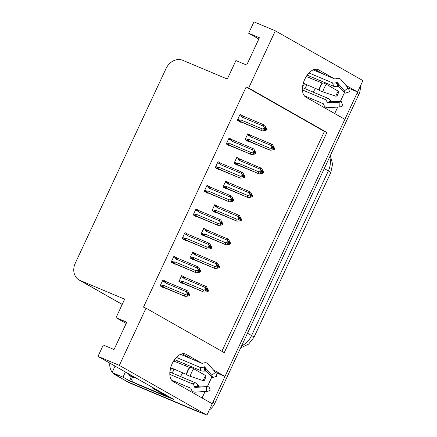 <?xml version="1.0" encoding="UTF-8"?>
<svg xmlns="http://www.w3.org/2000/svg" width="437" height="437" viewBox="0 0 437 437"><rect width="100%" height="100%" fill="white"/><g stroke="black" fill="none" stroke-linecap="round" stroke-linejoin="round"><path stroke-width="0.66" d="M182.797 372.756A15.093 8.549 -67.2 0 1 180.388 376.486M174.297 381.283A15.093 8.549 -67.2 0 1 173.221 381.583M305.856 97.145A15.093 8.549 112.8 0 0 306.932 96.845M313.023 92.054A15.093 8.549 112.8 0 0 315.427 88.323M334.381 78.802L318.622 69.849A15.093 8.549 112.8 0 0 318.103 69.592A15.093 8.549 112.8 0 0 304.573 79.725A15.093 8.549 112.8 0 0 305.884 97.161L344.869 119.317L224.973 376.437L213.207 369.751M211.847 377.022L207.673 385.969M205.095 391.497L202.074 397.976M201.747 363.234L185.987 354.281A15.093 8.549 112.8 0 0 185.468 354.025A15.093 8.549 112.8 0 0 171.938 364.158A15.093 8.549 112.8 0 0 173.249 381.599L212.24 403.755L206.925 415.15L127.746 381.856A14.148 11.635 119.6 0 1 126.725 381.354A14.148 11.635 119.6 0 0 127.746 381.856L198.043 411.692L129.609 382.916A14.148 11.635 119.6 0 1 128.593 382.413L115.051 374.717A14.148 11.635 119.6 0 1 112.888 373.04M275.332 30.83L253.979 21.85L248.664 33.245L259.414 37.768L246.676 65.08L235.925 60.563L227.311 79.042L182.737 60.301A14.148 11.635 -60.4 0 0 166.022 68.587L75.301 263.134A14.148 11.635 -60.4 0 0 79.059 279.953A14.148 11.635 -60.4 0 0 80.08 280.456L124.649 299.198L116.029 317.683L126.779 322.2L114.041 349.518L103.29 344.995L97.981 356.395L119.334 365.376L146.002 308.178L224.257 352.648L326.914 132.493L248.664 88.023L275.332 30.83L362.923 80.605L357.608 92.005L345.842 85.313M348.125 88.012L357.608 92.005M334.709 113.544L337.73 107.06M340.308 101.531L344.482 92.584M215.49 372.45L224.973 376.437M135.94 383.577L129.543 380.884L130.969 377.83M97.981 356.395L173.899 399.538L166.759 396.534M115.057 366.097L112.041 372.559L123.005 377.169L125.419 371.991M123.005 377.169L129.543 380.884M112.041 372.559L118.58 376.273L116.073 375.219A14.148 11.635 119.6 0 1 115.051 374.717M112.189 372.242A14.148 11.635 119.6 0 1 109.829 363.125M119.334 365.376L206.925 415.15M116.029 317.683L126.195 323.456M248.664 33.245L258.83 39.024M221.881 351.299L324.407 131.439L246.157 86.968L143.494 307.124L146.002 308.178M246.157 86.968L248.664 88.023M324.407 131.439L326.914 132.493M242.983 115.996L240.093 114.357L237.307 120.333L240.579 122.191L240.711 121.907M231.954 139.643L229.07 138.005L226.284 143.975L229.551 145.832L229.682 145.548M209.902 186.932L207.018 185.293L204.232 191.269L207.499 193.127L207.63 192.843M198.879 210.579L195.989 208.941L193.203 214.917L196.47 216.774L196.606 216.49M187.85 234.227L184.966 232.588L182.18 238.564L185.446 240.421L185.578 240.132M176.821 257.874L173.937 256.229L171.151 262.205L174.418 264.063L174.554 263.779M220.931 163.291L218.041 161.646L215.255 167.622L218.527 169.48L218.658 169.195M165.798 281.521L162.914 279.877L160.122 285.853L163.394 287.71L163.525 287.426M250.729 135.355L247.845 133.717L245.059 139.693L248.325 141.55L248.456 141.26M239.7 159.002L236.816 157.358L234.03 163.334L237.296 165.191L237.433 164.907M217.648 206.291L214.764 204.653L211.978 210.629L215.244 212.486L215.381 212.202M206.625 229.938L203.735 228.3L200.949 234.276L204.221 236.133L204.352 235.849M195.596 253.586L192.712 251.947L189.926 257.917L193.192 259.775L193.323 259.491M228.677 182.644L225.792 181.005L223.001 186.981L226.273 188.839L226.404 188.555M184.572 277.233L181.683 275.589L178.897 281.565L182.169 283.422L182.3 283.138M323.631 74.279L314.908 69.325A15.093 8.549 112.8 0 1 317 71.493M317.896 81.429A15.093 8.549 112.8 0 0 318.169 79.78M190.996 358.717L182.273 353.757A15.093 8.549 -67.2 0 1 184.365 355.926M185.534 364.212A15.093 8.549 -67.2 0 1 185.261 365.867M357.542 91.972A14.148 11.635 119.6 0 1 356.953 93.409L212.895 402.346A14.148 11.635 119.6 0 1 212.174 403.717M360.296 86.242A14.148 11.635 119.6 0 1 358.821 94.474L214.764 403.406A14.148 11.635 119.6 0 1 209.339 409.972M200.179 412.315A14.148 11.635 119.6 0 1 198.043 411.692M206.444 288.66L207.313 289.026L206.379 288.496L206.674 290.053L205.428 290.545L206.357 291.075L207.608 290.583L208.542 291.113L206.794 291.807L203.926 292.107L181.672 282.526C180.852 282.062 180.863 281.701 181.705 281.455L179.405 280.483M207.608 290.583L208.542 291.113M179.858 282.111L203.926 292.107M206.685 290.026L208.7 290.763L206.472 286.639L184.037 276.987M184.217 277.063C183.354 276.725 183.103 276.938 183.458 277.697L183.851 278.473L205.264 287.48L205.903 289.174L206.832 289.704M205.903 289.174L203.992 290.212L182.573 281.204L181.705 281.455M202.85 291.495L203.992 290.212M205.74 289.523L206.674 290.053M182.803 283.061A3.206 1.819 -67.2 0 1 182.573 281.204M185.348 277.599A3.206 1.819 112.8 0 0 183.851 278.473M208.7 290.763L207.766 290.234L207.313 289.026M205.264 287.48L205.401 286.033M206.739 289.906L207.766 290.234M206.635 290.07L207.646 290.496M208.662 290.856L207.728 290.326M162.378 281.018L164.683 281.985L165.077 282.761L186.49 291.769L186.626 290.321L187.697 290.927L189.931 295.051L187.91 294.314M189.887 295.144L188.953 294.609L188.544 293.314L187.61 292.785L188.063 293.992L187.129 293.462L186.965 293.811L187.899 294.341L186.654 294.833L187.588 295.363L188.871 294.784L189.767 295.401L188.019 296.089L185.151 296.39L164.028 287.349A3.206 1.819 -67.2 0 1 163.804 285.492L162.93 285.743L160.63 284.771M187.965 294.194L188.953 294.609M189.931 295.051L188.997 294.522M188.833 294.871L189.767 295.401M188.871 294.784L187.861 294.358M187.67 292.948L188.544 293.314M164.683 281.985C164.328 281.226 164.58 281.013 165.443 281.352L165.262 281.275M165.077 282.761A3.206 1.819 -67.2 0 1 166.579 281.887L165.443 281.352M186.626 290.321L166.579 281.887M186.49 291.769L187.129 293.462M188.063 293.992L187.899 294.341M164.028 287.349L162.897 286.814C162.078 286.35 162.094 285.989 162.93 285.743M184.081 295.783L185.217 294.5L163.804 285.492M186.965 293.811L185.217 294.5M161.089 286.399L185.151 296.39M217.468 265.013L218.342 265.379L217.407 264.849L217.861 266.057L216.452 266.898L217.386 267.428L218.631 266.936L219.565 267.471L217.817 268.16L214.949 268.46L192.695 258.884C191.881 258.414 191.892 258.059 192.733 257.808L190.428 256.841M218.631 266.936L219.565 267.471M190.887 258.469L214.949 268.46M217.713 266.379L219.729 267.116L217.5 262.998L195.06 253.34M195.246 253.422C194.383 253.083 194.126 253.291 194.481 254.05L194.875 254.831L216.293 263.833L216.927 265.527L217.861 266.057M216.927 265.527L215.015 266.565L193.602 257.562L192.733 257.808M213.879 267.848L215.015 266.565M216.763 265.876L217.697 266.406M193.831 259.42A3.206 1.819 -67.2 0 1 193.602 257.562M196.377 253.957A3.206 1.819 112.8 0 0 194.875 254.831M219.729 267.116L218.795 266.586L218.342 265.379M216.293 263.833L216.424 262.386M217.768 266.264L218.795 266.586M217.659 266.423L218.675 266.849M219.685 267.209L218.751 266.679M228.496 241.366L229.365 241.737L228.436 241.202L228.89 242.409L227.48 243.256L228.414 243.786L229.66 243.294L230.594 243.824L228.846 244.512L225.978 244.813L203.724 235.237C202.905 234.767 202.921 234.412 203.757 234.161L201.457 233.194M229.66 243.294L230.594 243.824M201.91 234.822L225.978 244.813M228.737 242.732L230.752 243.475L228.524 239.35L206.089 229.698M206.269 229.775C205.406 229.436 205.155 229.643 205.51 230.408L205.903 231.184L227.316 240.192L227.956 241.88L228.89 242.409M227.956 241.88L226.044 242.923L204.625 233.915L203.757 234.161M224.902 244.201L226.044 242.923M227.792 242.229L228.726 242.759M204.855 235.772A3.206 1.819 -67.2 0 1 204.625 233.915M207.4 230.31A3.206 1.819 112.8 0 0 205.903 231.184M230.752 243.475L229.824 242.945L229.365 241.737M227.316 240.192L227.453 238.739M228.791 242.617L229.824 242.945M228.688 242.775L229.698 243.201M230.714 243.562L229.78 243.032M239.52 217.724L240.394 218.09L239.46 217.56L239.913 218.768L238.504 219.609L239.438 220.139L240.683 219.647L241.617 220.177L239.869 220.865L237.001 221.166L214.747 211.59C213.933 211.126 213.944 210.765 214.786 210.514L212.48 209.547M240.683 219.647L241.617 220.177M212.939 211.175L237.001 221.166M239.766 219.084L241.781 219.827L239.552 215.703L238.476 215.091L214.605 204.991M217.298 206.127C216.435 205.789 216.178 206.002 216.534 206.761L216.927 207.537L238.345 216.544L238.979 218.232L239.913 218.768M238.979 218.232L237.073 219.276L215.654 210.268L214.786 210.514M235.931 220.559L237.073 219.276M238.815 218.587L239.749 219.117M215.883 212.125A3.206 1.819 -67.2 0 1 215.654 210.268M218.429 206.663A3.206 1.819 112.8 0 0 216.927 207.537M241.781 219.827L240.847 219.298L240.394 218.09M238.345 216.544L238.476 215.091M239.82 218.97L240.847 219.298M239.711 219.128L240.727 219.554M241.737 219.915L240.803 219.385M173.407 257.371L175.712 258.338L176.1 259.119L197.519 268.121L197.655 266.674L198.726 267.28L200.954 271.404L198.939 270.667M200.916 271.497L199.982 270.967L199.567 269.667L198.633 269.137L199.086 270.345L198.152 269.815L197.988 270.164L198.922 270.694L197.677 271.186L198.611 271.716L199.9 271.137L200.791 271.754L199.048 272.448L196.18 272.748L175.057 263.708A3.206 1.819 -67.2 0 1 174.827 261.85L173.959 262.096L171.654 261.129M198.993 270.552L199.982 270.967M200.954 271.404L200.02 270.874M199.856 271.224L200.791 271.754M199.9 271.137L198.89 270.711M198.698 269.301L199.567 269.667M175.712 258.338C175.352 257.579 175.608 257.366 176.472 257.704L176.286 257.628M176.1 259.119A3.206 1.819 -67.2 0 1 177.602 258.24L176.472 257.704M197.655 266.674L177.602 258.24M197.519 268.121L198.152 269.815M199.086 270.345L198.922 270.694M175.057 263.708L173.921 263.172C173.107 262.703 173.118 262.342 173.959 262.096M195.104 272.136L196.246 270.853L174.827 261.85M197.988 270.164L196.246 270.853M172.112 262.752L196.18 272.748M184.43 233.724L186.736 234.691L187.129 235.472L208.542 244.474L208.678 243.027L209.749 243.638L211.983 247.763L209.962 247.02M211.94 247.85L211.005 247.32L210.596 246.026L209.662 245.49L210.115 246.697L209.181 246.168L209.017 246.517L209.951 247.047L208.706 247.539L209.64 248.074L210.929 247.489L211.819 248.112L210.071 248.8L207.204 249.101L186.08 240.06A3.206 1.819 -67.2 0 1 185.856 238.203L184.988 238.449L182.682 237.482M210.017 246.905L211.005 247.32M211.983 247.763L211.049 247.227M210.885 247.582L211.819 248.112M210.929 247.489L209.913 247.063M209.722 245.654L210.596 246.026M186.736 234.691C186.381 233.932 186.632 233.724 187.495 234.063L187.315 233.986M187.129 235.472A3.206 1.819 -67.2 0 1 188.631 234.598L187.495 234.063M208.678 243.027L188.631 234.598M208.542 244.474L209.181 246.168M210.115 246.697L209.951 247.047M186.08 240.06L184.949 239.525C184.135 239.055 184.146 238.7 184.988 238.449M206.133 248.489L207.269 247.205L185.856 238.203M209.017 246.517L207.269 247.205M183.141 239.11L207.204 249.101M195.459 210.077L197.764 211.049L198.152 211.825L219.571 220.832L219.707 219.379L220.778 219.991L223.007 224.115L220.991 223.373M222.968 224.203L222.034 223.673L221.619 222.378L220.685 221.849L221.138 223.05L220.204 222.52L220.046 222.87L220.98 223.405L219.729 223.897L220.663 224.427L221.952 223.842L222.843 224.465L221.1 225.153L218.232 225.454L197.109 216.413A3.206 1.819 -67.2 0 1 196.879 214.556L196.011 214.802L193.706 213.835M221.046 223.258L222.034 223.673M223.007 224.115L222.072 223.586M221.909 223.935L222.843 224.465M221.952 223.842L220.942 223.416M220.751 222.012L221.619 222.378M197.764 211.049C197.409 210.284 197.661 210.077 198.524 210.416L195.831 209.279M198.152 211.825A3.206 1.819 -67.2 0 1 199.654 210.951L198.524 210.416M219.707 219.379L199.654 210.951M219.571 220.832L220.204 222.52M221.138 223.05L220.98 223.405M197.109 216.413L195.973 215.878C195.159 215.408 195.17 215.053 196.011 214.802M217.156 224.842L218.298 223.564L196.879 214.556M220.046 222.87L218.298 223.564M194.165 215.463L218.232 225.454M206.488 186.435L208.788 187.402L209.181 188.178L230.599 197.185L230.731 195.738L231.807 196.344L234.035 200.468L232.02 199.725M233.992 200.556L233.058 200.026L232.648 198.731L231.714 198.201L232.167 199.409L231.233 198.879L231.069 199.228L232.003 199.758L230.758 200.25L231.692 200.78L232.981 200.201L233.871 200.818L232.123 201.506L229.256 201.807L208.132 192.766A3.206 1.819 -67.2 0 1 207.908 190.909L207.04 191.155L204.734 190.188M232.069 199.611L233.058 200.026M234.035 200.468L233.101 199.938M232.937 200.288L233.871 200.818M232.981 200.201L231.965 199.775M231.774 198.365L232.648 198.731M208.788 187.402C208.433 186.643 208.684 186.43 209.547 186.768L209.367 186.692M209.181 188.178A3.206 1.819 -67.2 0 1 210.683 187.304L209.547 186.768M230.731 195.738L210.683 187.304M230.599 197.185L231.233 198.879M232.167 199.409L232.003 199.758M208.132 192.766L207.001 192.231C206.188 191.767 206.198 191.406 207.04 191.155M228.185 201.2L229.321 199.917L207.908 190.909M231.069 199.228L229.321 199.917M205.193 191.816L229.256 201.807M306.255 76.535L322.419 83.112A5.189 1.382 33.8 0 1 326.319 84.281L338.265 91.158L338.544 92.808A6.473 3.665 -67.2 0 0 337.73 94.261A6.473 3.665 -67.2 0 0 337.135 95.84L335.9 96.238A10.849 6.145 -67.2 0 1 336.9 93.594A10.849 6.145 -67.2 0 1 338.265 91.158M308.997 72.968L332.333 82.784A5.189 4.048 -36.1 0 0 336.19 82.631L336.769 82.385A0.47 0.366 143.9 0 1 337.238 82.456L344.4 90.896L348.081 87.952L340.915 79.512A5.189 4.048 -36.1 0 0 335.791 78.742L335.206 78.988A0.47 0.366 143.9 0 1 334.857 79.004L313.176 69.887M309.653 77.966A14.148 8.019 112.8 0 0 309.937 76.317M304.523 88.482A14.148 8.019 112.8 0 0 306.747 85.384L305.61 84.194M304.261 95.725L323.325 103.738A0.47 0.382 93.7 0 1 323.544 104.001L323.735 104.59A5.189 4.195 -86.3 0 0 327.308 107.721A5.189 4.195 -86.3 0 0 327.761 107.721L339.238 106.918L339.123 102.209L327.652 103.012A0.47 0.382 93.7 0 1 327.286 102.728L327.094 102.138A5.189 4.195 -86.3 0 0 324.642 99.27L302.459 89.946M335.9 96.238L322.796 91.836A5.189 0.825 -163.6 0 1 319.185 90.033L303.305 83.227M344.4 90.896A6.473 3.665 -67.2 0 1 345.132 93.228L338.56 86.695L337.446 86.652A5.189 2.813 176.5 0 1 333.393 86.182L307.184 75.159M307.02 75.388A9.434 5.342 -67.2 0 1 306.971 76.836M304.545 83.746A9.434 5.342 -67.2 0 1 302.683 86.073M302.497 87.629L327.766 98.254A5.189 3.217 55.8 0 1 330.787 100.931L331.137 101.471A0.47 0.295 -124.2 0 0 331.546 101.739L341.27 101.51A6.473 3.665 -67.2 0 1 339.456 102.209A6.473 3.665 -67.2 0 1 339.123 102.209M348.081 87.952A10.849 6.145 -67.2 0 1 349.3 91.863L345.132 93.228M341.27 101.51L342.827 105.743A10.849 6.145 -67.2 0 1 339.789 106.912A10.849 6.145 -67.2 0 1 339.238 106.918M173.62 360.973L189.784 367.544A5.189 1.382 33.8 0 1 193.689 368.713L205.63 375.591L205.914 377.246A6.473 3.665 -67.2 0 0 205.095 378.699A6.473 3.665 -67.2 0 0 204.5 380.277L203.265 380.671A10.849 6.145 -67.2 0 1 204.265 378.027A10.849 6.145 -67.2 0 1 205.63 375.591M176.362 357.406L199.698 367.217A5.189 4.048 -36.1 0 0 203.555 367.069L204.134 366.823A0.47 0.366 143.9 0 1 204.603 366.894L211.765 375.334L215.446 372.384L208.28 363.95A5.189 4.048 -36.1 0 0 203.156 363.18L202.577 363.426A0.47 0.366 143.9 0 1 202.222 363.437L180.547 354.32M177.018 362.399A14.148 8.019 112.8 0 0 177.302 360.749M171.888 372.914A14.148 8.019 112.8 0 0 174.112 369.822L172.976 368.626M171.626 380.157L190.69 388.176A0.47 0.382 93.7 0 1 190.914 388.433L191.106 389.023A5.189 4.195 -86.3 0 0 194.673 392.153A5.189 4.195 -86.3 0 0 195.131 392.153L206.603 391.35L206.488 386.647L195.017 387.45A0.47 0.382 93.7 0 1 194.651 387.16L194.46 386.576A5.189 4.195 -86.3 0 0 192.007 383.708L169.824 374.378M203.265 380.671L190.161 376.273A5.189 0.825 -163.6 0 1 186.555 374.471L170.676 367.659M211.765 375.334A6.473 3.665 -67.2 0 1 212.497 377.666L205.925 371.128L204.811 371.089A5.189 2.813 176.5 0 1 200.758 370.614L174.549 359.591M174.385 359.82A9.434 5.342 -67.2 0 1 174.336 361.273M171.91 368.178A9.434 5.342 -67.2 0 1 170.048 370.505M169.867 372.062L195.131 382.686A5.189 3.217 55.8 0 1 198.152 385.368L198.502 385.904A0.47 0.295 -124.2 0 0 198.911 386.177L208.635 385.947A6.473 3.665 -67.2 0 1 206.821 386.641A6.473 3.665 -67.2 0 1 206.488 386.647M215.446 372.384A10.849 6.145 -67.2 0 1 216.67 376.295L212.497 377.666M208.635 385.947L210.192 390.181A10.849 6.145 -67.2 0 1 207.16 391.35A10.849 6.145 -67.2 0 1 206.603 391.35M155.889 389.301A9.434 5.342 112.8 0 0 156.817 390.094L168.485 396.725A9.434 5.342 -67.2 0 1 168.584 396.517M151.77 386.964A9.434 5.342 112.8 0 0 153.234 388.586L164.902 395.217L168.485 396.725M137.327 384.314L134.995 382.987A9.434 7.757 119.6 0 1 134.312 382.654L136.65 383.976A9.434 7.757 -60.4 0 0 137.327 384.314L166.71 396.665A9.434 7.757 119.6 0 1 166.95 396.08M134.312 382.654A9.434 7.757 119.6 0 1 130.783 376.224M166.71 396.665L164.372 395.338A9.434 7.757 119.6 0 1 164.514 394.993M134.995 382.987L164.372 395.338M127.839 373.362A2.36 1.939 -60.4 0 0 128.724 375.05A2.36 1.939 -60.4 0 0 128.893 375.137L136.836 378.475M250.548 194.077L251.422 194.443L250.488 193.913L250.942 195.12L249.532 195.962L250.467 196.492L251.712 196L252.646 196.53L250.898 197.218L248.03 197.519L225.776 187.943C224.957 187.478 224.973 187.118 225.809 186.872L223.509 185.9M251.712 196L252.646 196.53M223.968 187.528L248.03 197.519M250.789 195.437L252.81 196.18L250.576 192.056L228.141 182.404M228.322 182.48C227.458 182.142 227.207 182.355 227.562 183.114L227.956 183.89L249.369 192.897L250.008 194.591L250.942 195.12M250.008 194.591L248.096 195.629L226.683 186.621L225.809 186.872M246.96 196.912L248.096 195.629M249.844 194.94L250.778 195.47M226.907 188.478A3.206 1.819 -67.2 0 1 226.683 186.621M229.458 183.016A3.206 1.819 112.8 0 0 227.956 183.89M252.81 196.18L251.876 195.65L251.422 194.443M249.369 192.897L249.505 191.45M250.843 195.323L251.876 195.65M250.74 195.486L251.75 195.913M252.766 196.273L251.832 195.738M261.572 170.43L262.446 170.796L261.512 170.266L261.965 171.473L260.556 172.315L261.49 172.844L262.735 172.353L263.669 172.883L261.921 173.576L259.054 173.877L236.799 164.301C235.985 163.831 235.996 163.471 236.838 163.225L234.532 162.253M262.735 172.353L263.669 172.883M234.991 163.88L259.054 173.877M261.818 171.796L263.833 172.533L261.605 168.409L239.165 158.757M239.35 158.833C238.487 158.494 238.231 158.707 238.591 159.467L238.979 160.242L260.397 169.25L261.031 170.943L261.965 171.473M261.031 170.943L259.125 171.981L237.706 162.979L236.838 163.225M257.983 173.265L259.125 171.981M260.867 171.293L261.801 171.823M237.936 164.836A3.206 1.819 -67.2 0 1 237.706 162.979M240.481 159.368A3.206 1.819 112.8 0 0 238.979 160.242M263.833 172.533L262.899 172.003L262.446 170.796M260.397 169.25L260.528 167.803M261.872 171.681L262.899 172.003M261.763 171.839L262.779 172.265M263.79 172.626L262.861 172.096M272.601 146.783L273.475 147.149L272.541 146.619L272.994 147.826L271.585 148.667L272.519 149.203L273.764 148.706L274.698 149.241L272.95 149.929L270.082 150.23L247.828 140.654C247.009 140.184 247.025 139.829 247.861 139.578L245.561 138.611M273.764 148.706L274.698 149.241M246.02 140.239L270.082 150.23M272.841 148.148L274.862 148.891L272.628 144.767L271.557 144.155L247.686 134.055M250.374 135.191C249.511 134.853 249.259 135.06 249.614 135.82L250.008 136.601L271.421 145.603L272.06 147.296L272.994 147.826M272.06 147.296L270.148 148.334L248.735 139.332L247.861 139.578M269.012 149.618L270.148 148.334M271.896 147.646L272.83 148.176M248.959 141.189A3.206 1.819 -67.2 0 1 248.735 139.332M251.51 135.727A3.206 1.819 112.8 0 0 250.008 136.601M274.862 148.891L273.928 148.356L273.475 147.149M271.421 145.603L271.557 144.155M272.896 148.034L273.928 148.356M272.792 148.192L273.808 148.618M274.818 148.979L273.884 148.449M217.511 162.788L219.816 163.755L220.21 164.53L241.623 173.538L241.759 172.091L242.83 172.697L245.059 176.821L243.043 176.084M245.02 176.914L244.086 176.379L243.671 175.084L242.737 174.554L243.19 175.761L242.262 175.232L242.098 175.581L243.032 176.111L241.787 176.603L242.715 177.132L244.004 176.553L244.9 177.171L243.152 177.864L240.284 178.159L219.161 169.119A3.206 1.819 -67.2 0 1 218.932 167.262L218.063 167.513L215.758 166.541M243.098 175.964L244.086 176.379M245.059 176.821L244.125 176.291M243.966 176.641L244.9 177.171M244.004 176.553L242.994 176.127M242.803 174.718L243.671 175.084M219.816 163.755C219.461 162.996 219.713 162.782 220.576 163.121L220.395 163.045M220.21 164.53A3.206 1.819 -67.2 0 1 221.706 163.657L220.576 163.121M241.759 172.091L221.706 163.657M241.623 173.538L242.262 175.232M243.19 175.761L243.032 176.111M219.161 169.119L218.03 168.584C217.211 168.119 217.222 167.759 218.063 167.513M239.208 177.553L240.35 176.269L218.932 167.262M242.098 175.581L240.35 176.269M216.217 168.169L240.284 178.159M228.54 139.141L230.84 140.108L231.233 140.889L252.652 149.891L252.783 148.443L253.859 149.055L256.087 153.174L254.072 152.437M256.044 153.267L255.11 152.737L254.7 151.437L253.766 150.907L254.219 152.114L253.285 151.584L253.121 151.934L254.055 152.464L252.81 152.955L253.744 153.485L255.033 152.906L255.924 153.524L254.176 154.217L251.308 154.518L230.19 145.477A3.206 1.819 -67.2 0 1 229.96 143.62L229.092 143.866L226.787 142.899M254.126 152.322L255.11 152.737M256.087 153.174L255.153 152.644M254.99 152.994L255.924 153.524M255.033 152.906L254.017 152.48M253.826 151.071L254.7 151.437M230.84 140.108C230.485 139.348 230.741 139.135 231.599 139.479L231.419 139.398M231.233 140.889A3.206 1.819 -67.2 0 1 232.735 140.009L231.599 139.479M252.783 148.443L232.735 140.009M252.652 149.891L253.285 151.584M254.219 152.114L254.055 152.464M230.19 145.477L229.054 144.942C228.24 144.472 228.251 144.112 229.092 143.866M250.237 153.906L251.373 152.622L229.96 143.62M253.121 151.934L251.373 152.622M227.245 144.527L251.308 154.518M239.563 115.494L241.869 116.466L242.262 117.242L263.675 126.244L263.811 124.796L264.882 125.408L267.111 129.532L265.095 128.789M267.073 129.62L266.138 129.09L265.723 127.795L264.795 127.26L265.248 128.467L264.314 127.937L264.15 128.287L265.084 128.817L263.839 129.308L264.773 129.844L266.057 129.259L266.952 129.882L265.204 130.57L262.337 130.871L241.213 121.83A3.206 1.819 -67.2 0 1 240.984 119.973L240.115 120.219L237.815 119.252M265.15 128.675L266.138 129.09M267.111 129.532L266.182 128.997M266.018 129.352L266.952 129.882M266.057 129.259L265.046 128.833M264.855 127.424L265.723 127.795M241.869 116.466C241.514 115.701 241.765 115.494 242.628 115.832L242.448 115.756M242.262 117.242A3.206 1.819 -67.2 0 1 243.759 116.368L242.628 115.832M263.811 124.796L243.759 116.368M263.675 126.244L264.314 127.937M265.248 128.467L265.084 128.817M241.213 121.83L240.082 121.295C239.263 120.825 239.279 120.47 240.115 120.219M261.26 130.259L262.402 128.981L240.984 119.973M264.15 128.287L262.402 128.981M238.269 120.88L262.337 130.871M317.562 69.401L318.622 69.849M116.073 375.219L129.609 382.916M80.08 280.456L122.223 304.403M184.927 353.833L185.987 354.281M254.012 337.227A16.508 0.918 -155 0 0 251.592 335.523L328.356 170.9A16.508 0.918 25 0 1 330.782 172.604L254.012 337.227L248.631 344.105L240.65 347.885M241.563 345.924A18.867 15.513 -60.4 0 0 251.592 335.523L247.5 333.196M324.265 168.573L328.356 170.9A18.867 15.513 -60.4 0 0 329.733 156.856M358.821 94.474L356.953 93.409M214.764 403.406L212.895 402.346M181.672 282.526L178.979 281.395M181.153 276.73L183.458 277.697M162.897 286.814L160.204 285.683M192.695 258.884L190.002 257.748M192.182 253.083L194.481 254.05M203.724 235.237L201.031 234.106M203.205 229.436L205.51 230.408M214.747 211.59L212.054 210.459M214.234 205.789L216.534 206.761M217.113 206.051L214.605 204.997M173.921 263.172L171.233 262.036M184.949 239.525L182.256 238.394M198.338 210.339L195.831 209.285M195.973 215.878L193.285 214.747M207.001 192.231L204.308 191.1M319.141 89.918A14.306 8.106 -67.2 0 1 320.463 86.428A14.306 8.106 -67.2 0 1 322.266 83.216M319.185 90.033A14.782 8.374 -67.2 0 1 320.55 86.433A14.782 8.374 -67.2 0 1 322.419 83.112M318.966 89.809A14.148 8.019 -67.2 0 1 320.272 86.362A14.148 8.019 -67.2 0 1 322.058 83.183M332.333 82.784A9.434 5.342 -67.2 0 1 333.393 86.182M327.766 98.254A9.434 5.342 -67.2 0 1 324.642 99.27M336.19 82.631A11.16 6.32 -67.2 0 1 337.446 86.652M330.787 100.931A11.16 6.32 -67.2 0 1 327.094 102.138M336.769 82.385A11.635 6.593 -67.2 0 1 338.08 86.581M331.137 101.471A11.635 6.593 -67.2 0 1 327.286 102.728M337.238 82.456A11.755 6.664 -67.2 0 1 338.56 86.695M331.546 101.739A11.755 6.664 -67.2 0 1 328.859 102.93M322.796 91.836A16.136 9.139 -67.2 0 1 326.319 84.281M339.789 106.912L328.591 107.715A16.136 9.139 -67.2 0 1 327.761 107.721M186.506 374.351A14.306 8.106 -67.2 0 1 187.828 370.866A14.306 8.106 -67.2 0 1 189.631 367.648M186.555 374.471A14.782 8.374 -67.2 0 1 187.915 370.866A14.782 8.374 -67.2 0 1 189.784 367.544M186.331 374.247A14.148 8.019 -67.2 0 1 187.642 370.794A14.148 8.019 -67.2 0 1 189.423 367.615M199.698 367.217A9.434 5.342 -67.2 0 1 200.758 370.614M195.131 382.686A9.434 5.342 -67.2 0 1 192.007 383.708M203.555 367.069A11.16 6.32 -67.2 0 1 204.811 371.089M198.152 385.368A11.16 6.32 -67.2 0 1 194.46 386.576M204.134 366.823A11.635 6.593 -67.2 0 1 205.445 371.013M198.502 385.904A11.635 6.593 -67.2 0 1 194.651 387.16M204.603 366.894A11.755 6.664 -67.2 0 1 205.925 371.128M198.911 386.177A11.755 6.664 -67.2 0 1 196.224 387.362M190.161 376.273A16.136 9.139 -67.2 0 1 193.689 368.713M207.16 391.35L195.956 392.147A16.136 9.139 -67.2 0 1 195.131 392.153M153.234 388.586L156.817 390.094M128.893 375.137L133.564 377.787M225.776 187.943L223.083 186.812M225.257 182.147L227.562 183.114M236.799 164.301L234.106 163.165M236.286 158.5L238.591 159.467M247.828 140.654L245.135 139.523M247.309 134.853L249.614 135.82M250.193 135.115L247.681 134.055M218.03 168.584L215.337 167.453M229.054 144.942L226.361 143.806M240.082 121.295L237.389 120.164M79.059 279.953L122.191 304.469M330.782 172.604L332.579 164.093L330.323 155.583M328.591 107.715L327.308 107.721M195.956 392.147L194.673 392.153M128.724 375.05L133.389 377.705"/></g></svg>
